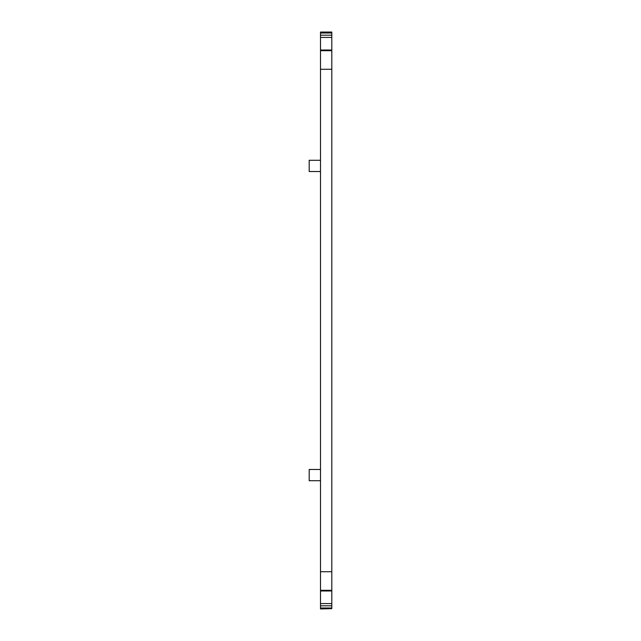 <?xml version="1.0" encoding="UTF-8"?>
<svg xmlns="http://www.w3.org/2000/svg" width="641" height="641" viewBox="0 0 641 641"><rect width="100%" height="100%" fill="white"/><g stroke="black" fill="none" stroke-linecap="round" stroke-linejoin="round"><path stroke-width="0.96" d="M320.5 171.524L309.186 171.524L309.186 160.29L320.5 160.29M320.5 480.71L309.186 480.71L309.186 469.476L320.5 469.476M331.814 608.662L320.5 608.95L331.814 608.662L331.814 590.97L320.5 590.994L320.5 605.809L331.814 605.809M331.814 607.988L320.5 607.988L320.5 608.662M320.5 607.988L320.5 605.809M331.814 590.297L320.5 590.297L320.5 590.994L331.814 590.97L331.814 32.05L320.5 32.05L320.5 33.012L331.814 33.012M320.5 590.297L320.5 50.006L331.814 50.03L320.5 50.006L320.5 33.012M320.5 37.418L331.814 37.418M320.5 603.582L331.814 603.582M331.814 32.338L320.5 32.338M331.814 35.191L320.5 35.191M320.5 50.703L331.814 50.703M331.814 69.276L320.5 69.276M320.5 571.724L331.814 571.724"/></g></svg>
